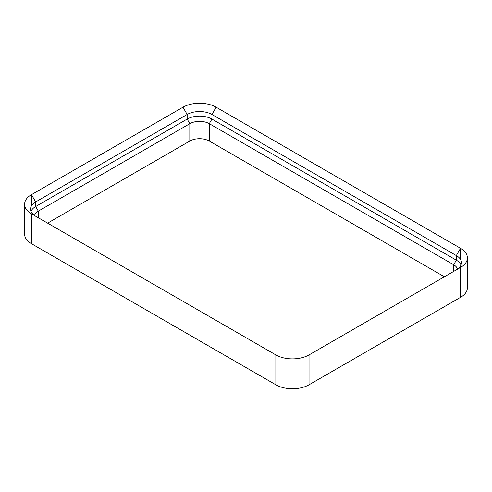 <?xml version="1.0" encoding="UTF-8"?>
<svg xmlns="http://www.w3.org/2000/svg" width="492" height="492" viewBox="0 0 492 492"><rect width="100%" height="100%" fill="white"/><g stroke="black" fill="none" stroke-linecap="round" stroke-linejoin="round"><path stroke-width="0.74" d="M31.47 213.823L275.858 354.916A23.456 13.542 180 0 0 309.031 354.916L460.53 267.451L460.53 297.328L309.031 384.799A23.456 13.542 180 0 1 275.858 384.799L31.47 243.7A23.456 13.542 0 0 1 24.6 234.124L24.6 204.248A23.456 13.542 0 0 0 31.47 213.823L31.47 243.7M460.53 297.328A23.456 13.542 0 0 0 467.4 287.752L467.4 257.876A23.456 13.542 0 0 0 460.53 248.3L216.142 107.201L211.941 114.482A17.515 10.111 0 0 0 187.169 114.482L35.67 201.948A17.515 10.111 0 0 0 30.541 209.1A17.515 10.111 0 0 0 35.633 216.228M460.53 267.451A23.456 13.542 0 0 0 467.4 257.876M24.6 204.248A23.456 13.542 0 0 1 31.47 194.672L182.969 107.201A23.456 13.542 180 0 1 216.142 107.201M457.523 269.112A13.764 7.946 0 0 0 453.673 264.77L209.285 123.676A13.764 7.946 0 0 0 189.826 123.676L38.327 211.142A13.764 7.946 0 0 0 34.477 215.484M47.613 223.147L189.826 141.038A13.764 7.946 180 0 1 209.285 141.038L444.387 276.775M31.47 205.853L31.47 194.672L35.67 201.948L35.67 206.542A17.515 10.111 0 0 0 31.002 211.394M38.327 217.784L38.327 211.142L35.67 206.542L187.169 119.076L189.826 123.676L189.826 141.038M460.998 265.028A17.515 10.111 0 0 0 456.33 260.176L211.941 119.076A17.515 10.111 0 0 0 187.169 119.076L187.169 114.482L182.969 107.201M456.367 269.856A17.515 10.111 0 0 0 461.459 262.728A17.515 10.111 0 0 0 456.33 255.576L211.941 114.482L211.941 119.076L209.285 123.676L209.285 141.038M275.858 354.916L275.858 384.799M309.031 354.916L309.031 384.799M453.673 271.412L453.673 264.77L456.33 260.176L456.33 255.576L460.53 248.3L460.53 259.481"/></g></svg>

